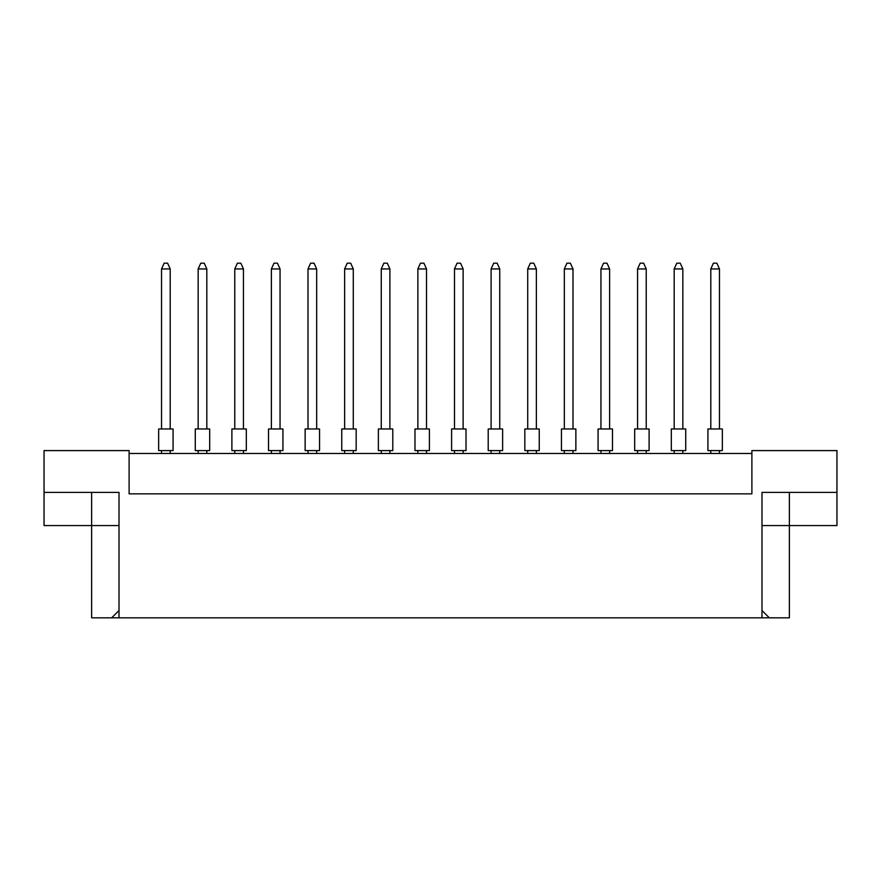 <?xml version="1.0" encoding="UTF-8"?>
<svg xmlns="http://www.w3.org/2000/svg" width="881" height="881" viewBox="0 0 881 881"><rect width="100%" height="100%" fill="white"/><g stroke="black" fill="none" stroke-linecap="round" stroke-linejoin="round"><path stroke-width="1.32" d="M751.889 453.473L129.111 453.473M761.988 610.5L769.311 617.823L761.988 617.823L761.988 492.402L836.95 492.402L836.95 450.587L751.889 450.587L751.889 493.845L129.111 493.845L129.111 450.587L44.05 450.587L44.05 492.402L119.012 492.402L119.012 617.823L111.689 617.823L119.012 610.5M761.988 617.823L119.012 617.823M761.988 525.561L789.376 525.561L789.376 617.823L769.311 617.823M44.05 492.402L44.05 525.561L119.012 525.561M91.624 492.402L91.624 617.823L111.689 617.823M789.376 492.402L789.376 525.561L836.95 525.561L836.95 492.402M707.928 428.97L722.343 428.97L722.343 450.587L707.928 450.587L707.928 428.97M719.458 428.97L719.458 268.947L710.802 268.947L710.802 428.97M710.802 268.947L713.401 263.177L716.859 263.177L719.458 268.947M710.802 450.587L710.802 453.473M719.458 453.473L719.458 450.587M671.311 428.97L685.726 428.97L685.726 450.587L671.311 450.587L671.311 428.97M682.841 428.97L682.841 268.947L674.185 268.947L674.185 428.97M674.185 268.947L676.784 263.177L680.242 263.177L682.841 268.947M674.185 450.587L674.185 453.473M682.841 453.473L682.841 450.587M634.683 428.97L649.11 428.97L649.11 450.587L634.683 450.587L634.683 428.97M646.225 428.97L646.225 268.947L637.569 268.947L637.569 428.97M637.569 268.947L640.168 263.177L643.626 263.177L646.225 268.947M637.569 450.587L637.569 453.473M646.225 453.473L646.225 450.587M561.45 428.97L575.866 428.97L575.866 450.587L561.45 450.587L561.45 428.97M572.991 428.97L572.991 268.947L564.336 268.947L564.336 428.97M564.336 268.947L566.935 263.177L570.392 263.177L572.991 268.947M564.336 450.587L564.336 453.473M572.991 453.473L572.991 450.587M488.217 428.97L502.633 428.97L502.633 450.587L488.217 450.587L488.217 428.97M499.747 428.97L499.747 268.947L491.102 268.947L491.102 428.97M491.102 268.947L493.701 263.177L497.159 263.177L499.747 268.947M491.102 450.587L491.102 453.473M499.747 453.473L499.747 450.587M414.984 428.97L429.399 428.97L429.399 450.587L414.984 450.587L414.984 428.97M426.514 428.97L426.514 268.947L417.869 268.947L417.869 428.97M417.869 268.947L420.457 263.177L423.926 263.177L426.514 268.947M417.869 450.587L417.869 453.473M426.514 453.473L426.514 450.587M598.067 428.97L612.482 428.97L612.482 450.587L598.067 450.587L598.067 428.97M609.608 428.97L609.608 268.947L600.952 268.947L600.952 428.97M600.952 268.947L603.551 263.177L607.009 263.177L609.608 268.947M600.952 450.587L600.952 453.473M609.608 453.473L609.608 450.587M524.834 428.97L539.249 428.97L539.249 450.587L524.834 450.587L524.834 428.97M536.364 428.97L536.364 268.947L527.719 268.947L527.719 428.97M527.719 268.947L530.318 263.177L533.776 263.177L536.364 268.947M527.719 450.587L527.719 453.473M536.364 453.473L536.364 450.587M451.601 428.97L466.016 428.97L466.016 450.587L451.601 450.587L451.601 428.97M463.131 428.97L463.131 268.947L454.486 268.947L454.486 428.97M454.486 268.947L457.074 263.177L460.543 263.177L463.131 268.947M454.486 450.587L454.486 453.473M463.131 453.473L463.131 450.587M378.367 428.97L392.783 428.97L392.783 450.587L378.367 450.587L378.367 428.97M389.898 428.97L389.898 268.947L381.253 268.947L381.253 428.97M381.253 268.947L383.841 263.177L387.299 263.177L389.898 268.947M381.253 450.587L381.253 453.473M389.898 453.473L389.898 450.587M341.751 428.97L356.166 428.97L356.166 450.587L341.751 450.587L341.751 428.97M353.281 428.97L353.281 268.947L344.636 268.947L344.636 428.97M344.636 268.947L347.224 263.177L350.682 263.177L353.281 268.947M344.636 450.587L344.636 453.473M353.281 453.473L353.281 450.587M268.518 428.97L282.933 428.97L282.933 450.587L268.518 450.587L268.518 428.97M280.048 428.97L280.048 268.947L271.392 268.947L271.392 428.97M271.392 268.947L273.991 263.177L277.449 263.177L280.048 268.947M271.392 450.587L271.392 453.473M280.048 453.473L280.048 450.587M195.274 428.97L209.689 428.97L209.689 450.587L195.274 450.587L195.274 428.97M206.815 428.97L206.815 268.947L198.159 268.947L198.159 428.97M198.159 268.947L200.758 263.177L204.216 263.177L206.815 268.947M198.159 450.587L198.159 453.473M206.815 453.473L206.815 450.587M305.134 428.97L319.55 428.97L319.55 450.587L305.134 450.587L305.134 428.97M316.664 428.97L316.664 268.947L308.009 268.947L308.009 428.97M308.009 268.947L310.608 263.177L314.065 263.177L316.664 268.947M308.009 450.587L308.009 453.473M316.664 453.473L316.664 450.587M231.89 428.97L246.317 428.97L246.317 450.587L231.89 450.587L231.89 428.97M243.431 428.97L243.431 268.947L234.775 268.947L234.775 428.97M234.775 268.947L237.374 263.177L240.832 263.177L243.431 268.947M234.775 450.587L234.775 453.473M243.431 453.473L243.431 450.587M158.657 428.97L173.072 428.97L173.072 450.587L158.657 450.587L158.657 428.97M170.198 428.97L170.198 268.947L161.542 268.947L161.542 428.97M161.542 268.947L164.141 263.177L167.599 263.177L170.198 268.947M161.542 450.587L161.542 453.473M170.198 453.473L170.198 450.587"/></g></svg>
